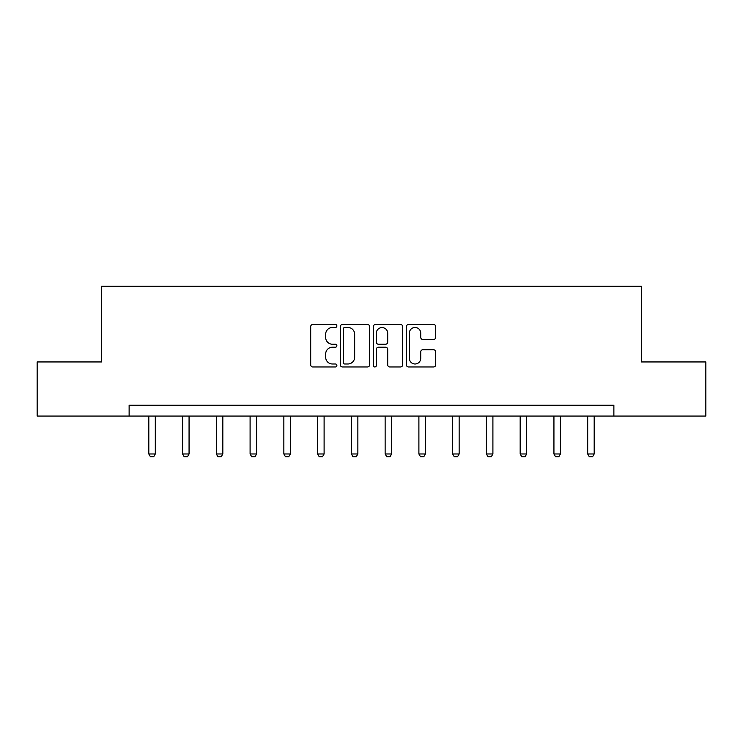 <?xml version="1.0" encoding="UTF-8"?>
<svg xmlns="http://www.w3.org/2000/svg" width="743" height="743" viewBox="0 0 743 743"><rect width="100%" height="100%" fill="white"/><g stroke="black" fill="none" stroke-linecap="round" stroke-linejoin="round"><path stroke-width="1.11" d="M336.876 325.973A1.486 1.486 0 0 0 335.39 324.487L312.822 324.487A2.127 2.127 0 0 0 310.695 326.604L310.695 364.841A2.127 2.127 0 0 0 312.822 366.968L335.39 366.968A1.486 1.486 0 0 0 336.876 365.482A1.486 1.486 0 0 0 335.39 363.996L332.465 363.996A6.798 6.798 0 0 1 325.666 357.197L325.666 354.012A6.798 6.798 0 0 1 332.465 347.213L335.39 347.213A1.486 1.486 0 0 0 336.876 345.727A1.486 1.486 0 0 0 335.39 344.241L332.465 344.241A6.798 6.798 0 0 1 325.666 337.443L325.666 334.257A6.798 6.798 0 0 1 332.465 327.459L335.39 327.459A1.486 1.486 0 0 0 336.876 325.973M433.578 339.458A2.127 2.127 0 0 0 435.704 337.331L435.704 326.604A2.127 2.127 0 0 0 433.578 324.487L408.511 324.487A2.127 2.127 0 0 0 406.393 326.604L406.393 364.841A2.127 2.127 0 0 0 408.511 366.968L433.578 366.968A2.127 2.127 0 0 0 435.704 364.841L435.704 351.885A2.127 2.127 0 0 0 433.578 349.758L422.851 349.758A2.127 2.127 0 0 0 420.724 351.885L420.724 358.312A5.684 5.684 0 0 1 415.049 363.996A5.684 5.684 0 0 1 409.365 358.312L409.365 333.143A5.684 5.684 0 0 1 415.049 327.459A5.684 5.684 0 0 1 420.724 333.143L420.724 337.331A2.127 2.127 0 0 0 422.851 339.458L433.578 339.458M129.124 416.061L37.15 416.061L37.15 361.952L101.642 361.952L101.642 286.213L641.358 286.213L641.358 361.952L705.85 361.952L705.85 416.061L613.876 416.061L613.876 405.241L129.124 405.241L129.124 416.061L613.876 416.061M369.642 326.604A2.127 2.127 0 0 0 367.516 324.487L342.449 324.487A2.127 2.127 0 0 0 340.331 326.604L340.331 364.841A2.127 2.127 0 0 0 342.449 366.968L367.516 366.968A2.127 2.127 0 0 0 369.642 364.841L369.642 326.604M375.484 324.487L400.551 324.487A2.127 2.127 0 0 1 402.669 326.604L402.669 364.841A2.127 2.127 0 0 1 400.551 366.968L389.824 366.968A2.127 2.127 0 0 1 387.697 364.841L387.697 349.34A2.127 2.127 0 0 0 385.571 347.213L378.456 347.213A2.127 2.127 0 0 0 376.329 349.34L376.329 365.482A1.486 1.486 0 0 1 374.844 366.968A1.486 1.486 0 0 1 373.357 365.482L373.357 326.604A2.127 2.127 0 0 1 375.484 324.487M344.789 327.459A1.486 1.486 0 0 0 343.303 328.945L343.303 362.51A1.486 1.486 0 0 0 344.789 363.996L347.873 363.996A6.798 6.798 0 0 0 354.662 357.197L354.662 334.257A6.798 6.798 0 0 0 347.873 327.459L344.789 327.459M387.697 333.245A5.684 5.684 0 0 0 382.013 327.561A5.684 5.684 0 0 0 376.329 333.245L376.329 342.114A2.127 2.127 0 0 0 378.456 344.241L385.571 344.241A2.127 2.127 0 0 0 387.697 342.114L387.697 333.245M148.814 416.061L148.814 453.973L155.306 453.973L155.306 416.061M155.306 453.973L153.69 456.787L150.439 456.787L148.814 453.973M182.574 416.061L182.574 453.973L189.066 453.973L189.066 416.061M189.066 453.973L187.45 456.787L184.199 456.787L182.574 453.973M216.334 416.061L216.334 453.973L222.826 453.973L222.826 416.061M222.826 453.973L221.2 456.787L217.959 456.787L216.334 453.973M250.094 416.061L250.094 453.973L256.586 453.973L256.586 416.061M256.586 453.973L254.96 456.787L251.719 456.787L250.094 453.973M283.854 416.061L283.854 453.973L290.346 453.973L290.346 416.061M290.346 453.973L288.721 456.787L285.479 456.787L283.854 453.973M317.614 416.061L317.614 453.973L324.106 453.973L324.106 416.061M324.106 453.973L322.481 456.787L319.239 456.787L317.614 453.973M351.374 416.061L351.374 453.973L357.866 453.973L357.866 416.061M357.866 453.973L356.241 456.787L352.999 456.787L351.374 453.973M385.134 416.061L385.134 453.973L391.626 453.973L391.626 416.061M391.626 453.973L390.001 456.787L386.759 456.787L385.134 453.973M418.894 416.061L418.894 453.973L425.386 453.973L425.386 416.061M425.386 453.973L423.761 456.787L420.519 456.787L418.894 453.973M452.654 416.061L452.654 453.973L459.146 453.973L459.146 416.061M459.146 453.973L457.521 456.787L454.279 456.787L452.654 453.973M486.414 416.061L486.414 453.973L492.906 453.973L492.906 416.061M492.906 453.973L491.281 456.787L488.04 456.787L486.414 453.973M520.174 416.061L520.174 453.973L526.666 453.973L526.666 416.061M526.666 453.973L525.041 456.787L521.8 456.787L520.174 453.973M553.934 416.061L553.934 453.973L560.426 453.973L560.426 416.061M560.426 453.973L558.801 456.787L555.55 456.787L553.934 453.973M587.694 416.061L587.694 453.973L594.186 453.973L594.186 416.061M594.186 453.973L592.561 456.787L589.31 456.787L587.694 453.973"/></g></svg>
